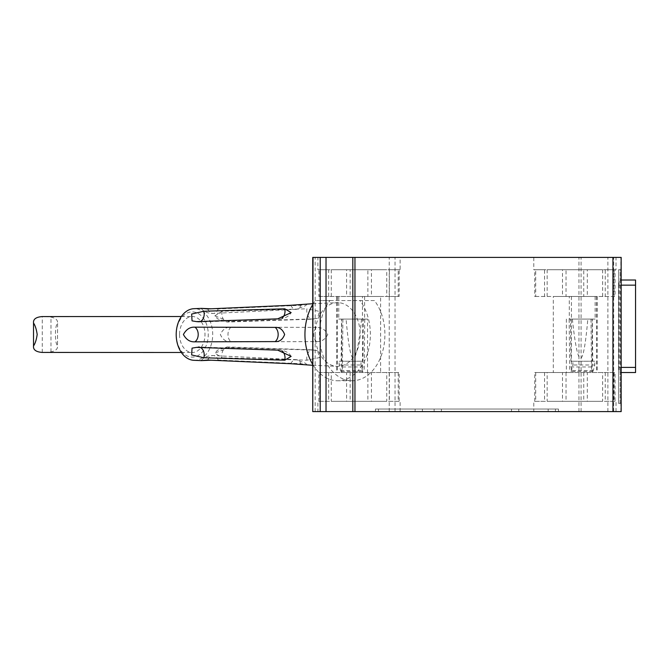 <?xml version="1.0" encoding="UTF-8"?>
<svg xmlns="http://www.w3.org/2000/svg" width="669" height="669" viewBox="0 0 669 669"><rect width="100%" height="100%" fill="white"/><g stroke="black" fill="none" stroke-linecap="round" stroke-linejoin="round"><path stroke-width="0.5" stroke-dasharray="3.35 2.51" d="M620.13 281.039L620.13 269.732L618.591 269.732L620.13 269.732L620.13 281.039L619.101 282.744L619.101 369.815L620.13 372.541L621.158 372.541M620.13 280.018L621.158 280.018L620.13 280.018M620.13 371.512L620.13 403.382L618.591 403.382L620.13 403.382L620.13 370.484L620.13 372.541L635.55 372.541L635.55 280.018M620.13 370.484L620.13 282.067M618.591 403.382L621.158 403.382L618.591 403.382L618.591 269.732L621.158 269.732L621.158 403.382L621.158 269.732L618.591 269.732L618.591 403.382L618.591 269.732M619.101 369.815L619.101 285.153L635.55 285.153M619.101 285.153L619.101 282.744M619.101 367.398L635.55 367.398M621.158 411.602L621.158 257.398L312.749 257.398L312.749 411.602L621.158 411.602M329.959 300.573L374.431 300.573A46.261 32.714 -90 0 1 382.651 351.392A46.261 32.714 -90 0 1 352.195 380.761A46.261 32.714 -90 0 1 321.739 351.392A46.261 32.714 -90 0 1 329.959 300.573L315.417 300.573A46.261 32.714 90 0 0 312.749 304.504M378.47 411.602L558.448 411.602L378.47 411.602L378.47 409.035L375.46 409.035L375.46 411.602L375.46 409.035L558.448 409.035L558.448 411.602L558.448 409.035L378.47 409.035L378.47 411.602M533.778 411.602L616.015 411.602L533.778 411.602L533.778 401.325L534.74 401.325L534.74 372.541L615.054 372.541L553.305 372.541L553.305 296.459L596.489 296.459L553.305 296.459M317.892 411.602L400.129 411.602L317.892 411.602L317.892 401.325L318.854 401.325L318.854 372.541L399.167 372.541L318.854 372.541M319.807 372.541L319.807 401.325L346.601 401.325L346.601 372.541M350.155 372.541L350.155 401.325L386.757 401.325L386.757 372.541M389.358 372.541L389.358 401.325L400.129 401.325L399.167 401.325L399.167 372.541M400.129 411.602L400.129 401.325M398.214 372.541L398.214 401.325L371.42 401.325L371.42 372.541M367.866 372.541L367.866 401.325L331.264 401.325L331.264 372.541M328.663 372.541L328.663 401.325L317.892 401.325M389.358 401.325L399.167 401.325M317.892 257.398L400.129 257.398L317.892 257.398L317.892 269.732L328.663 269.732L328.663 296.459L336.658 296.459L336.658 372.541M331.264 296.459L331.264 269.732L367.866 269.732L367.866 296.459L362.473 296.459L362.473 372.541M367.866 401.325L331.264 401.325M336.658 296.459L362.473 296.459M364.605 296.459L364.605 319.08L367.532 319.08L367.532 372.541M338.782 296.459L338.782 319.08L341.717 319.08L341.717 372.541M341.717 319.08L346.082 319.08C350.707 371.32 355.866 371.32 361.561 319.08L367.532 319.08M380.602 296.459L337.419 296.459L380.602 296.459L380.602 372.541M337.419 296.459L337.419 372.541M367.866 296.459L371.42 296.459L371.42 269.732L398.214 269.732L398.214 296.459L371.42 296.459M398.214 296.459L399.167 296.459L399.167 269.732L400.129 269.732L400.129 257.398M400.129 269.732L389.358 269.732L389.358 296.459L399.167 296.459M389.358 296.459L386.757 296.459L386.757 269.732L350.155 269.732L350.155 296.459L386.757 296.459M350.155 296.459L346.601 296.459L346.601 269.732L319.807 269.732L319.807 296.459L346.601 296.459M319.807 296.459L318.854 296.459L318.854 269.732L317.892 269.732M328.663 296.459L318.854 296.459M367.866 269.732L331.264 269.732M616.015 257.398L533.778 257.398L616.015 257.398L616.015 269.732L615.054 269.732L615.054 296.459L587.307 296.459L587.307 269.732L614.1 269.732L614.1 296.459M389.358 269.732L399.167 269.732M350.155 269.732L386.757 269.732M319.807 269.732L346.601 269.732M328.663 269.732L318.854 269.732M547.15 296.459L547.15 269.732L583.753 269.732L583.753 296.459L544.549 296.459L544.549 269.732L533.778 269.732L533.778 257.398M583.753 296.459L587.307 296.459M602.644 296.459L602.644 269.732L566.041 269.732L566.041 296.459L605.244 296.459L605.244 269.732L616.015 269.732M566.041 296.459L562.487 296.459L562.487 269.732L535.693 269.732L535.693 296.459L534.74 296.459L534.74 269.732L533.778 269.732M605.244 269.732L615.054 269.732M605.244 296.459L615.054 296.459M535.693 296.459L562.487 296.459M544.549 296.459L534.74 296.459M596.489 296.459L596.489 372.541M571.435 296.459L571.435 372.541L534.74 372.541M571.435 372.541L553.305 372.541M616.015 411.602L616.015 401.325L615.054 401.325L615.054 372.541M614.1 372.541L614.1 401.325L587.307 401.325L587.307 372.541M583.753 372.541L583.753 401.325L547.15 401.325L547.15 372.541M544.549 372.541L544.549 401.325L533.778 401.325M605.244 372.541L605.244 401.325L615.054 401.325M605.244 401.325L616.015 401.325M535.693 372.541L535.693 401.325L562.487 401.325L562.487 372.541M566.041 372.541L566.041 401.325L602.644 401.325L602.644 372.541M544.549 401.325L534.74 401.325M535.693 401.325L562.487 401.325M566.041 401.325L602.644 401.325M597.25 296.459L597.25 372.541M566.041 269.732L602.644 269.732M595.126 296.459L595.126 319.08L592.19 319.08L592.19 372.541M595.126 319.08L569.302 319.08L569.302 296.459M592.19 319.08L587.825 319.08C583.192 371.32 578.033 371.32 572.346 319.08L569.302 319.08M566.375 319.08L566.375 372.541M591.011 319.08L591.496 366.963A4.725 1.221 90 0 0 592.717 371.512A3.086 0.794 90 0 0 593.278 370.609L594.733 364.99L594.733 361.227L592.767 361.227L592.341 319.08L587.825 319.08M592.341 319.08L569.16 319.08L569.645 366.963A4.725 1.221 90 0 0 570.874 371.512A3.086 0.794 90 0 0 571.435 370.609L572.89 364.99L572.89 361.227L570.925 361.227L570.49 319.08M572.346 319.08L569.16 319.08M592.767 361.227L570.925 361.227M594.733 361.227L572.89 361.227M594.733 364.99L572.89 364.99M614.1 401.325L587.307 401.325M583.753 401.325L547.15 401.325M544.549 269.732L534.74 269.732M535.693 269.732L562.487 269.732M614.1 269.732L587.307 269.732M583.753 269.732L547.15 269.732M398.214 269.732L371.42 269.732M338.782 319.08L364.605 319.08M342.896 319.08L342.411 366.963A4.725 1.221 -90 0 1 341.19 371.512A3.086 0.794 -90 0 1 340.63 370.609L339.175 364.99L339.175 361.227L341.14 361.227L341.566 319.08L346.082 319.08M341.566 319.08L364.747 319.08L364.254 366.963A4.725 1.221 -90 0 1 363.033 371.512A3.086 0.794 -90 0 1 362.473 370.609L361.017 364.99L361.017 361.227L362.983 361.227L363.409 319.08M361.561 319.08L364.747 319.08M341.14 361.227L362.983 361.227M339.175 361.227L361.017 361.227M339.175 364.99L361.017 364.99M398.214 401.325L371.42 401.325M350.155 401.325L386.757 401.325M319.807 401.325L346.601 401.325M328.663 401.325L318.854 401.325M374.431 300.573L315.417 300.573M312.749 364.496A46.261 32.714 90 0 0 337.653 380.761A46.261 32.714 90 0 0 368.109 351.392A46.261 32.714 90 0 0 359.897 300.573M315.149 334.5A31.828 22.503 90 0 0 336.984 366.319A31.828 22.503 90 0 0 360.156 334.5A31.828 22.503 90 0 0 336.984 302.681A31.828 22.503 90 0 0 315.149 334.5M193.91 360.307A25.815 18.255 90 0 0 212.709 334.5A25.815 18.255 90 0 0 193.91 308.693M316.521 341.6C321.404 341.901 325.159 339.534 327.785 334.5C325.159 329.466 321.404 327.108 316.521 327.4A8.22 5.611 90 0 0 316.521 341.6L231.064 341.834C226.247 342.118 222.685 339.676 220.36 334.5C222.668 329.332 226.239 326.882 231.064 327.166L316.521 327.4M210.86 308.802L218.178 308.936L300.874 305.273L307.038 304.186L305.44 304.01M214.841 315.86L222.1 311.236L306.912 308.81A8.22 5.67 88 0 0 312.716 319.121A8.22 5.67 88 0 0 314.012 318.854L229.434 321.613L214.841 315.86L217.542 318.82L227.82 322.015A8.22 5.67 88 0 0 229.434 321.613M314.012 318.854L317.549 318.235L319.464 311.378L306.912 308.81M229.434 347.387L214.841 353.14L222.1 357.764A8.22 5.67 -88 0 1 227.82 346.985A8.22 5.67 -88 0 1 229.434 347.387L314.012 350.146L317.558 350.765L319.464 357.622L306.912 360.19L222.1 357.764M305.449 364.99L307.038 364.814L300.874 363.727L218.178 360.064L210.86 360.198M176.282 334.5A22.612 15.989 90 0 0 192.271 357.112A22.612 15.989 90 0 0 208.26 334.5A22.612 15.989 90 0 0 192.271 311.888A22.612 15.989 90 0 0 176.282 334.5M179.551 334.5A17.988 12.719 90 0 0 192.271 352.488A17.988 12.719 90 0 0 204.99 334.5A17.988 12.719 90 0 0 192.271 316.512A17.988 12.719 90 0 0 179.551 334.5M44.572 352.488L50.978 351.886C55.703 350.907 57.885 348.917 57.517 345.932L57.593 322.391L57.517 345.932C56.012 343.657 55.351 339.844 55.519 334.5C55.343 329.156 56.012 325.351 57.517 323.068C57.885 320.083 55.703 318.093 50.978 317.114L44.572 316.512M50.978 351.886L50.978 317.114M42.256 352.429L42.256 316.571M619.737 367.398L621.158 367.398M619.737 285.153L621.158 285.153M620.874 411.602L620.874 257.398M613.699 411.602L613.699 257.398M607.878 411.602L607.878 257.398M581.085 411.602L581.085 257.398M578.953 411.602L578.953 257.398M395.045 411.602L395.045 257.398M389.233 411.602L389.233 257.398M315.158 411.602L315.158 257.398M591.496 366.963L569.645 366.963M593.278 370.609L571.435 370.609M592.717 371.512L570.874 371.512M342.411 366.963L364.254 366.963M340.63 370.609L362.473 370.609M341.19 371.512L363.033 371.512M415.14 409.035L415.14 411.602M422.407 409.035L422.407 411.602M548.17 409.035L548.17 411.602M555.437 409.035L555.437 411.602M518.768 409.035L518.768 411.602M511.501 409.035L511.501 411.602M441.398 409.035L441.398 411.602M434.131 409.035L434.131 411.602M222.1 311.236A8.22 5.67 88 0 0 227.82 322.015L312.716 319.121L317.549 318.235M290.831 305.273A8.22 5.812 87.2 0 0 296.158 309.337A8.22 5.812 87.2 0 0 300.874 305.273M207.8 308.936A8.22 5.812 87.2 0 0 213.302 313.435A8.22 5.812 87.2 0 0 218.178 308.936M277.694 318.854A8.22 5.954 87.9 0 0 279.358 319.121A8.22 5.954 87.9 0 0 282.117 318.059M196.535 321.613A8.22 5.954 87.9 0 0 198.551 322.015A8.22 5.954 87.9 0 0 200.508 321.471M231.064 327.166A8.22 5.611 90 0 0 227.995 334.5A8.22 5.611 90 0 0 231.064 341.834M196.535 347.387A8.22 5.954 -87.9 0 1 198.551 346.985L192.045 348.131M277.694 350.146A8.22 5.954 -87.9 0 1 279.358 349.879A8.22 5.954 -87.9 0 1 282.126 350.941M207.8 360.064A8.22 5.812 -87.2 0 1 213.302 355.565A8.22 5.812 -87.2 0 1 218.178 360.064M290.831 363.727A8.22 5.812 -87.2 0 1 296.158 359.663A8.22 5.812 -87.2 0 1 300.874 363.727M306.912 360.19A8.22 5.67 -88 0 1 312.716 349.879A8.22 5.67 -88 0 1 314.012 350.146M352.195 380.761L337.653 380.761M312.749 303.701L336.984 302.681M201.135 308.442L202.54 309.906C205.375 312.339 208.962 313.518 213.302 313.435L296.158 309.337L305.557 305.691L307.038 304.186M192.045 320.869L198.551 322.015L279.358 319.121C287.862 318.101 290.137 314.037 290.003 314.271L291.14 312.632M312.749 365.299L336.984 366.319M291.14 356.376L290.003 354.729C290.137 354.963 287.862 350.899 279.358 349.879L198.551 346.985M307.038 364.814L305.557 363.309L296.158 359.663L213.302 355.565C208.979 355.482 205.4 356.652 202.565 359.069L201.135 360.558M317.558 350.765L312.716 349.879L227.82 346.985L217.525 350.188L214.841 353.14M181.358 316.512L192.271 316.512M181.358 352.488L192.271 352.488"/><path stroke-width="1" d="M635.55 280.018L621.158 280.018L635.55 280.018L635.55 372.541L621.158 372.541M313.025 411.602L621.158 411.602L621.158 257.398L312.749 257.398L312.749 411.602L313.025 257.398M312.749 304.504A46.261 32.714 90 0 0 312.749 364.496M312.749 303.701L290.831 305.273L207.8 308.936L201.444 308.376L193.91 308.693A25.815 18.255 90 0 0 176.198 334.5A25.815 18.255 90 0 0 193.91 360.307L201.444 360.624L207.8 360.064L290.831 363.727L312.749 365.299M194.913 341.834C190.055 342.118 186.225 339.668 183.406 334.5C186.233 329.324 190.071 326.882 194.913 327.166A8.22 6.013 -90 0 1 198.208 334.5A8.22 6.013 -90 0 1 194.913 341.834L275.185 341.6C279.533 341.892 282.686 339.534 284.634 334.5C282.686 329.466 279.533 327.099 275.185 327.4L194.913 327.166M196.535 321.613L277.694 318.854L291.14 312.624L284.793 308.81L203.869 311.236L191.643 314.054L192.045 320.869L196.535 321.613M201.444 308.376L210.86 308.802M210.86 360.198L201.444 360.624M277.694 350.146L196.535 347.387L192.045 348.131L191.643 354.946L203.869 357.764L284.793 360.19L291.14 356.376L277.694 350.146M181.358 352.488L42.256 352.429C36.009 351.953 33.107 349.803 33.525 345.965L33.525 323.035C35.189 325.427 36.41 329.248 37.188 334.5C36.41 339.752 35.189 343.573 33.525 345.965L33.525 323.035C33.099 319.197 36.009 317.047 42.256 316.571L181.358 316.512M621.158 367.398L635.55 367.398M621.158 285.153L635.55 285.153M320.208 411.602L320.208 257.398M326.029 411.602L326.029 257.398M352.822 411.602L352.822 257.398M354.955 411.602L354.955 257.398M612.929 411.602L612.929 257.398M282.117 318.059A8.22 5.954 87.9 0 0 284.793 308.81M200.508 321.471A8.22 5.954 87.9 0 0 203.869 311.236M198.551 346.985A8.22 5.954 -87.9 0 1 203.869 357.764M282.126 350.941A8.22 5.954 -87.9 0 1 284.793 360.19M275.185 327.4A8.22 6.013 -90 0 1 275.185 341.6"/></g></svg>
